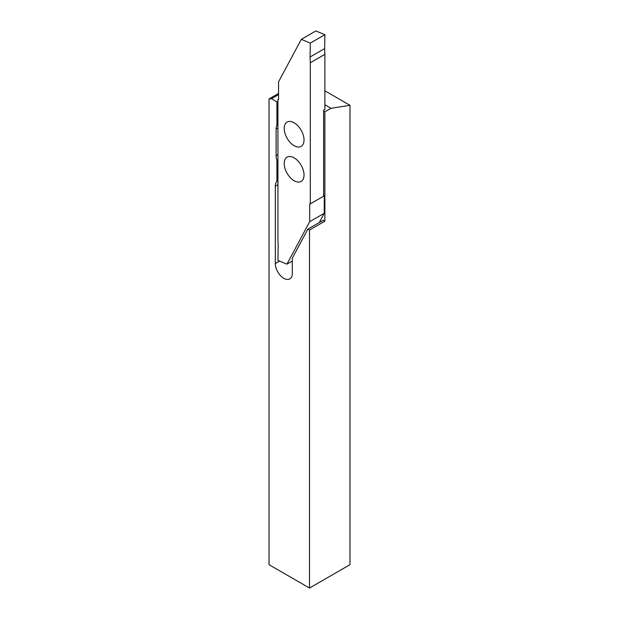 <?xml version="1.0" encoding="UTF-8"?>
<svg xmlns="http://www.w3.org/2000/svg" width="619" height="619" viewBox="0 0 619 619"><rect width="100%" height="100%" fill="white"/><g stroke="black" fill="none" stroke-linecap="round" stroke-linejoin="round"><path stroke-width="0.93" d="M278.55 94.622L271.455 98.715L276.917 101.872L276.917 125.239A12.024 6.941 -120 0 0 276.105 128.953L276.105 155.64A12.024 6.941 -120 0 0 276.917 160.29L276.917 181.367A12.024 6.941 -120 0 0 275.3 186.195L275.3 263.578A12.024 6.941 -120 0 0 283.796 278.302A12.024 6.941 -120 0 0 289.808 278.898A12.024 6.941 -120 0 0 292.3 273.389L292.3 258.177L307.883 229.107L309.5 230.044L324.882 221.161L324.882 111.799L330.948 108.294L324.882 104.789M278.55 93.43L269.025 98.932L269.025 564.683L309.5 588.05L349.975 564.683L349.975 105.307L330.948 108.294M309.5 588.05L309.5 230.044M324.882 90.815L349.975 105.307M277.931 101.284L276.917 101.872M324.882 111.799L323.613 111.072M269.025 98.932L271.455 98.715M324.882 221.161L323.265 220.232L307.883 229.107M277.931 180.787L276.917 181.367M277.931 159.702L276.917 160.29M277.931 124.651L276.917 125.239M294.118 157.837A14.02 8.093 -120 0 0 287.108 157.141A14.02 8.093 -120 0 0 284.957 168.376A14.02 8.093 -120 0 0 294.118 180.74A14.02 8.093 -120 0 0 301.128 181.429A14.02 8.093 -120 0 0 303.279 170.194A14.02 8.093 -120 0 0 294.118 157.837M294.118 122.786A14.02 8.093 -120 0 0 287.108 122.09A14.02 8.093 -120 0 0 284.957 133.325A14.02 8.093 -120 0 0 294.118 145.682A14.02 8.093 -120 0 0 301.128 146.378A14.02 8.093 -120 0 0 303.279 135.143A14.02 8.093 -120 0 0 294.118 122.786M324.263 195.805L324.263 213.269L309.693 221.687L286.922 264.158L277.931 260.421L278.14 246.524A57.242 33.047 60 0 0 277.931 240.745L277.931 99.651L278.55 99.303A0.859 0.495 60 0 1 277.939 99.651L278.55 99.295L278.55 81.832L301.314 39.361L315.883 30.95L324.882 34.687L324.666 48.584A57.242 33.047 60 0 0 324.882 54.364L324.882 109.462L323.613 110.19L323.613 196.192L324.263 195.805A0.859 0.495 60 0 1 324.302 195.589L323.613 195.194M324.263 213.269L319.311 222.507M309.693 221.687L309.693 204.216A0.859 0.495 60 0 1 310.297 203.868L310.312 62.782A57.242 33.047 60 0 1 310.096 56.994L310.312 43.098L324.882 34.687M301.314 39.361L310.312 43.098M309.693 204.216L323.613 196.192M286.922 264.158L292.3 261.056M324.302 195.589L323.613 195.983M310.312 62.782L324.882 54.364M279.579 261.11L275.3 263.578M277.931 184.679L275.3 186.195M277.931 154.588L276.105 155.64M277.931 127.901L276.105 128.953M310.096 56.994L324.666 48.584"/></g></svg>
